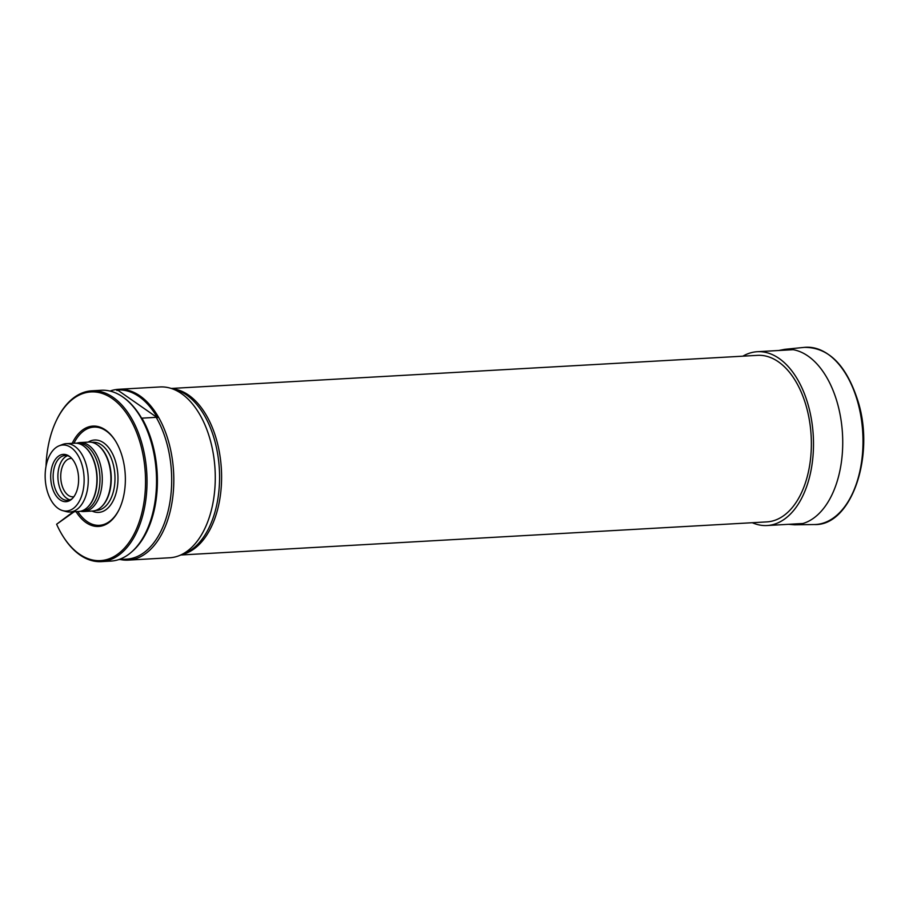 <?xml version="1.0" encoding="UTF-8"?>
<svg xmlns="http://www.w3.org/2000/svg" width="909" height="909" viewBox="0 0 909 909"><rect width="100%" height="100%" fill="white"/><g stroke="black" fill="none" stroke-linecap="round" stroke-linejoin="round"><path stroke-width="1.36" d="M180.8 555.001L766.901 521.891A83.412 49.029 -93.2 0 0 811.146 435.854A83.412 49.029 -93.2 0 0 757.492 355.351L171.392 388.45M120.227 559.501A85.548 50.279 -93.2 0 0 128.203 560.114L169.665 557.774A85.548 50.279 -93.2 0 0 179.346 555.592A85.548 50.279 -93.2 0 0 215.047 469.533A85.548 50.279 -93.2 0 0 169.881 388.041A85.548 50.279 -93.2 0 0 160.018 386.95L118.556 389.302A85.548 50.279 -93.2 0 0 110.705 390.813M128.203 560.114A85.548 50.279 -93.2 0 0 173.585 471.873A85.548 50.279 -93.2 0 0 118.556 389.302M118.784 559.58L126.646 559.137A84.48 49.654 -93.2 0 0 168.972 507.222A84.48 49.654 -93.2 0 0 156.178 417.345L157.416 417.731A84.923 49.915 -93.2 0 0 117.488 389.972L117.466 390.427A84.48 49.654 -93.2 0 0 117.125 390.45A84.48 49.654 -93.2 0 0 116.772 390.472M74.186 511.756L56.619 524.243A84.48 49.654 -93.2 0 0 62.994 536.253L63.448 536.969A85.548 50.279 -93.2 0 0 101.433 561.626A85.548 50.279 -93.2 0 0 146.803 473.384A85.548 50.279 -93.2 0 0 91.775 390.813L101.285 390.268A85.548 50.279 86.8 0 1 122.783 396.96A85.548 50.279 86.8 0 1 156.314 472.85A85.548 50.279 86.8 0 1 131.544 552.024L132.725 550.99A84.48 49.654 -93.2 0 0 141.895 418.151L156.178 417.345M122.783 396.96L123.533 397.483A84.923 49.915 86.8 0 1 141.861 418.606L141.895 418.151M131.544 552.024A85.548 50.279 86.8 0 1 110.932 561.092L101.433 561.626M73.868 496.746A19.248 11.317 86.8 0 1 73.152 496.825A19.248 11.317 86.8 0 1 60.778 478.248A19.248 11.317 86.8 0 1 70.982 458.386A19.248 11.317 86.8 0 1 71.697 458.386M77.799 511.551A49.188 28.918 -93.2 0 0 119.306 509.154M115.443 440.933A49.188 28.918 -93.2 0 0 73.936 443.228M76.061 511.642A50.256 29.543 -93.2 0 0 119.113 509.54A50.256 29.543 -93.2 0 0 115.227 440.581A50.256 29.543 -93.2 0 0 72.209 443.331M62.994 536.253A84.48 49.654 -93.2 0 0 133.873 534.492A84.48 49.654 -93.2 0 0 127.067 414.118A84.48 49.654 -93.2 0 0 56.449 420.344A84.48 49.654 -93.2 0 0 46.018 466.362M56.619 524.243L73.231 511.812M91.775 390.813A85.548 50.279 -93.2 0 0 56.812 419.594L56.449 420.344M58.574 456.113A23.691 13.93 -93.2 0 0 52.324 487.826A23.691 13.93 -93.2 0 0 71.697 499.166A23.691 13.93 -93.2 0 0 77.22 469.078A23.691 13.93 -93.2 0 0 69.266 456.227A23.691 13.93 -93.2 0 0 58.574 456.113M56.165 447.444A33.065 19.441 -93.2 0 0 45.45 481.725A33.065 19.441 -93.2 0 0 62.698 510.619A33.065 19.441 -93.2 0 0 84.048 476.93A33.065 19.441 -93.2 0 0 59.04 445.853A33.065 19.441 -93.2 0 0 56.165 447.444M62.698 510.619L66.084 511.551A34.212 20.112 -93.2 0 0 70.027 511.983A34.212 20.112 -93.2 0 0 88.184 476.691A34.212 20.112 -93.2 0 0 66.175 443.672A34.212 20.112 -93.2 0 0 62.301 444.546L59.04 445.853M70.027 511.983L78.674 511.506A34.212 20.112 -93.2 0 0 86.912 507.87A34.212 20.112 -93.2 0 0 96.82 476.202A34.212 20.112 -93.2 0 0 83.412 445.853A34.212 20.112 -93.2 0 0 74.811 443.183L66.175 443.672M87.082 507.722A33.894 19.93 -93.2 0 0 87.264 507.563A33.894 19.93 -93.2 0 0 97.07 476.191A33.894 19.93 -93.2 0 0 83.787 446.126A33.894 19.93 -93.2 0 0 83.605 445.989M81.367 511.028L81.912 511.006A33.894 19.93 -93.2 0 0 99.899 476.032A33.894 19.93 -93.2 0 0 78.094 443.308L77.549 443.342M80.515 511.244A34.531 20.293 -93.2 0 0 83.867 511.528A34.531 20.293 -93.2 0 0 102.183 475.907A34.531 20.293 -93.2 0 0 79.969 442.569A34.531 20.293 -93.2 0 0 76.674 443.228M83.867 511.528L92.502 511.04A34.531 20.293 -93.2 0 0 100.831 507.381A34.531 20.293 -93.2 0 0 110.83 475.418A34.531 20.293 -93.2 0 0 97.297 444.785A34.531 20.293 -93.2 0 0 88.616 442.081L79.969 442.569M101.058 507.177A34.11 20.055 -93.2 0 0 101.297 506.972A34.11 20.055 -93.2 0 0 111.171 475.396A34.11 20.055 -93.2 0 0 97.797 445.137A34.11 20.055 -93.2 0 0 97.547 444.967M72.368 498.53A22.452 13.203 86.8 0 1 67.641 500.348A22.452 13.203 86.8 0 1 53.199 478.668A22.452 13.203 86.8 0 1 65.107 455.511A22.452 13.203 86.8 0 1 70.016 456.784M69.993 499.848A22.452 13.203 86.8 0 1 57.949 478.407A22.452 13.203 86.8 0 1 67.505 455.739M157.416 417.731L117.488 389.972M752.288 522.72A87.048 51.165 -93.2 0 0 767.105 525.527A87.048 51.165 -93.2 0 0 813.271 435.729A87.048 51.165 -93.2 0 0 757.288 351.715A87.048 51.165 -93.2 0 0 742.88 356.169M172.665 388.802A83.412 49.029 86.8 0 1 221.376 469.169A83.412 49.029 86.8 0 1 182.027 554.513M179.346 555.592L184.391 553.558A83.776 49.245 -93.2 0 0 219.353 469.283A83.776 49.245 -93.2 0 0 175.119 389.484L169.881 388.041M92.082 511.063A36.246 21.305 -93.2 0 0 117.875 475.021A36.246 21.305 -93.2 0 0 88.184 442.104M95.638 510.438L96.797 510.369A34.11 20.055 -93.2 0 0 114.898 475.191A34.11 20.055 -93.2 0 0 92.957 442.263L91.798 442.331M857.812 402.38A88.752 52.165 -93.2 0 0 804.374 347.374C828.917 347.238 846.927 365.623 858.403 402.517C875.037 457.193 850.813 526.254 814.384 524.538A88.752 52.165 -93.2 0 0 857.812 402.38M788.592 524.311L794.58 524.8A87.9 51.665 -93.2 0 0 837.587 403.812A87.9 51.665 -93.2 0 0 784.672 349.34L804.374 347.374M793.205 349.681L757.288 351.715M803.022 523.493L767.105 525.527M794.58 524.8L814.384 524.538M784.672 349.34L778.774 350.499"/></g></svg>
